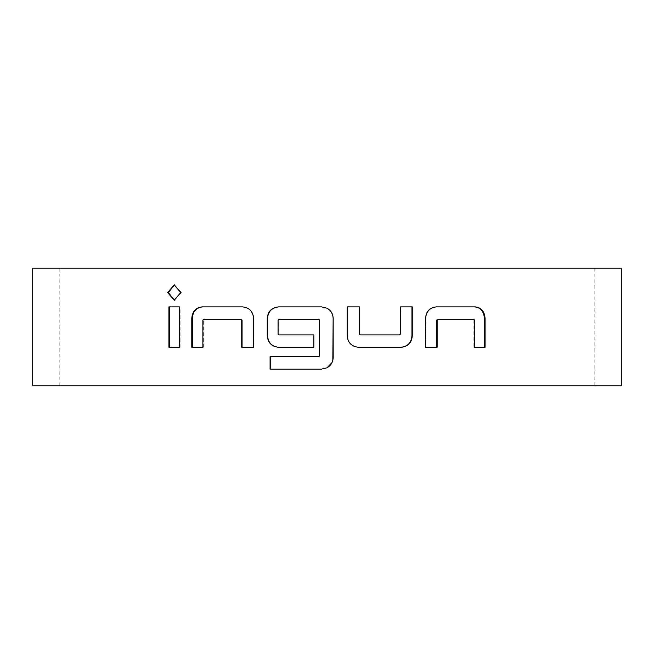 <?xml version="1.0" encoding="UTF-8"?>
<svg xmlns="http://www.w3.org/2000/svg" width="654" height="654" viewBox="0 0 654 654"><rect width="100%" height="100%" fill="white"/><g stroke="black" fill="none" stroke-linecap="round" stroke-linejoin="round"><path stroke-width="0.49" stroke-dasharray="3.27 2.45" d="M174.504 300.211L181.362 292.559L174.487 284.899M270.094 369.109L321.662 369.109L327.041 367.769M327 308.214L321.662 306.889L278.604 306.889M278.604 347.274L313.871 347.274L313.871 334.913L279.086 334.913L278.277 334.088L278.277 320.076L279.086 319.25L318.678 319.25M270.094 356.749L318.678 356.749M621.3 268.14L32.7 268.14M621.3 385.86L32.7 385.86M327 385.86L594.813 385.86L327 385.86M327 268.14L594.813 268.14L327 268.14M168.928 347.274L179.49 347.274M180.079 347.274L180.079 306.889L179.49 306.889M180.079 306.889L168.928 306.889M191.777 347.274L202.871 347.274M203.369 347.274L203.369 320.076L202.871 320.076M203.369 320.076L204.113 319.25L203.623 319.25M204.113 319.25L241.269 319.25M253.621 347.274L241.718 347.274M253.916 347.274L253.621 318.433M253.916 318.433C253.204 311.345 249.517 307.494 242.847 306.889L242.503 306.889M242.847 306.889L202.127 306.889M331.979 362.659L332.829 360.297M347.176 306.889L347.094 335.731C347.814 342.827 351.623 346.669 358.539 347.274L358.662 347.274M358.539 347.274L401.18 347.274M400.379 306.889L412.282 306.889M400.084 306.889L400.379 334.088M400.084 334.088L399.586 334.913M360.166 334.913L399.292 334.913M347.094 306.889L359.479 306.889M436.381 306.889L435.94 306.889C429.359 307.609 425.779 311.459 425.198 318.433L425.198 347.274L437.142 347.274M437.469 319.25L473.79 319.25M473.21 319.25L474.51 320.076M473.913 320.076L473.913 347.274L474.51 347.274M473.913 347.274L485.072 347.274M435.94 306.889L475.221 306.889M180.782 292.559L181.362 292.559M174.782 284.891L174.168 284.891M59.187 385.86L59.187 268.14M594.813 385.86L594.813 268.14M174.798 300.219L174.185 300.219"/><path stroke-width="0.98" d="M174.487 284.899L168.315 292.559L174.504 300.211M180.782 292.559L174.168 284.891L167.677 292.559L174.185 300.219L180.782 292.559M278.792 306.889C271.843 307.609 268.083 311.459 267.502 318.433L267.502 335.731C268.189 342.827 271.958 346.669 278.792 347.274M318.645 319.25L319.495 320.076L319.495 355.923L318.678 356.749L270.094 356.749L270.094 369.109L321.645 369.109L327 367.793C330.916 365.57 332.976 362.161 333.18 357.575L333.18 318.433C332.968 313.789 330.908 310.388 327 308.222L321.662 306.889L278.604 306.889C271.663 307.568 267.878 311.41 267.265 318.433L267.265 335.731C267.911 342.786 271.688 346.628 278.604 347.274L313.822 347.274L313.822 334.913L278.898 334.913L278.081 334.088L278.081 320.076L278.898 319.25L318.645 319.25L319.471 320.076L319.471 355.923L318.645 356.749M270.315 356.749L270.315 369.109M358.662 347.274L401.18 347.274C407.982 346.604 411.685 342.753 412.282 335.731L412.282 306.889L400.379 306.889L400.379 334.088L399.586 334.913L360.305 334.913L359.479 334.088L359.479 306.889L347.176 306.889L347.176 335.731C347.846 342.786 351.68 346.628 358.662 347.274M437.142 347.274L437.142 320.076L437.91 319.25L473.79 319.25L474.51 320.076L474.51 347.274L485.072 347.274L485.072 318.433C484.532 311.378 481.246 307.535 475.221 306.889L436.381 306.889C429.809 307.568 426.212 311.41 425.591 318.433L425.591 347.274L437.142 347.274M327 385.86L621.3 385.86L621.3 268.14L32.7 268.14L32.7 385.86L327 385.86M202.871 347.274L202.871 320.076L203.623 319.25L240.925 319.25L241.718 320.076L241.718 347.274L253.621 347.274L253.621 318.433C252.959 311.378 249.248 307.535 242.503 306.889L202.127 306.889C195.775 307.568 192.325 311.41 191.777 318.433L191.777 347.274L202.871 347.274M179.49 347.274L179.49 306.889L168.928 306.889L168.928 347.274L179.49 347.274M169.566 306.889L169.566 347.274M241.718 320.076L240.925 319.25M242.062 320.076L242.062 347.274M202.626 306.889C196.265 307.609 192.832 311.459 192.317 318.433L191.777 318.433M192.317 318.433L192.317 347.274M332.829 360.297L333.156 318.433C332.894 313.724 330.842 310.323 327 308.214M327.041 367.769L331.979 362.659M400.886 347.274C407.695 346.555 411.382 342.712 411.938 335.731L412.282 335.731M411.938 335.731L411.938 306.889M359.479 334.088L360.305 334.913M359.357 334.088L359.357 306.889M436.7 347.274L436.7 320.076L437.142 320.076M436.7 320.076L437.91 319.25M484.434 347.274L484.434 318.433L485.072 318.433M484.434 318.433C483.862 311.345 480.592 307.494 474.624 306.889"/></g></svg>
